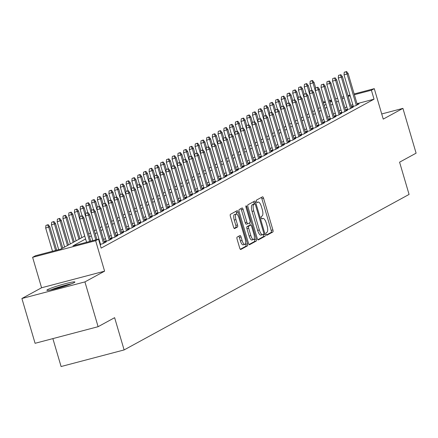 <?xml version="1.0" encoding="UTF-8"?>
<svg xmlns="http://www.w3.org/2000/svg" width="438" height="438" viewBox="0 0 438 438"><rect width="100%" height="100%" fill="white"/><g stroke="black" fill="none" stroke-linecap="round" stroke-linejoin="round"><path stroke-width="0.66" d="M266.101 234.248A1.287 0.438 75.2 0 0 266.824 235.277A1.287 0.438 75.2 0 0 266.857 235.261L272.847 231.992A1.84 0.624 75.2 0 0 272.896 229.928L263.577 198.272A1.84 0.624 75.2 0 0 262.548 196.804A1.84 0.624 75.2 0 0 262.499 196.821L256.504 200.089A1.287 0.438 75.2 0 0 256.471 201.54A1.287 0.438 75.2 0 0 257.194 202.57A1.287 0.438 75.2 0 0 257.232 202.553L258.004 202.132A5.886 2.004 75.2 0 1 258.163 202.066A5.886 2.004 75.2 0 1 261.464 206.774L262.242 209.413A5.886 2.004 75.2 0 1 262.094 216.022L261.322 216.449A1.287 0.438 75.2 0 0 261.289 217.894A1.287 0.438 75.2 0 0 262.012 218.923A1.287 0.438 75.2 0 0 262.044 218.907L262.816 218.485A5.886 2.004 75.2 0 1 262.975 218.425A5.886 2.004 75.2 0 1 266.282 223.128L267.054 225.767A5.886 2.004 75.2 0 1 266.906 232.375L266.134 232.802A1.287 0.438 75.2 0 0 266.101 234.248M74.17 282.63A14.613 1.15 -16.4 0 0 74.898 282.006A14.613 1.15 -16.4 0 0 62.99 284.328A14.613 1.15 -16.4 0 0 47.594 289.633A14.613 1.15 -16.4 0 0 46.866 290.257A14.613 1.15 -16.4 0 0 58.769 287.93A14.613 1.15 -16.4 0 0 74.17 282.63M237.139 237.089A1.84 0.624 75.2 0 0 237.095 239.159L239.706 248.039A1.84 0.624 75.2 0 0 240.741 249.507A1.84 0.624 75.2 0 0 240.791 249.49L247.443 245.855A1.84 0.624 75.2 0 0 247.492 243.791L238.173 212.134A1.84 0.624 75.2 0 0 237.144 210.667A1.84 0.624 75.2 0 0 237.095 210.683L230.437 214.319A1.84 0.624 75.2 0 0 230.393 216.383L233.547 227.108A1.84 0.624 75.2 0 0 234.582 228.581A1.84 0.624 75.2 0 0 234.631 228.559L237.478 227.004A1.84 0.624 75.2 0 0 237.527 224.94L235.962 219.619A4.917 1.675 75.2 0 1 236.213 214.04A4.917 1.675 75.2 0 1 238.978 217.976L245.11 238.814A4.917 1.675 75.2 0 1 244.853 244.393A4.917 1.675 75.2 0 1 242.094 240.462L241.07 236.985A1.84 0.624 75.2 0 0 240.04 235.518A1.84 0.624 75.2 0 0 239.991 235.534L237.139 237.089M98.107 326.693L35.084 343.299L21.9 298.508L84.928 281.902L98.107 326.693L114.625 317.681L124.118 349.929L409.076 194.428L399.582 162.18L416.1 153.169L402.916 108.378L383.239 119.114L374.276 88.657L371.402 90.223L374.041 99.18L101.145 248.1L98.512 239.137L95.637 240.708L32.615 257.314L35.483 255.748L61.035 249.014L84.753 236.071M84.928 281.902L104.6 271.166L95.637 240.708M257.248 238.469A1.84 0.624 75.2 0 0 258.278 239.936A1.84 0.624 75.2 0 0 258.327 239.92L264.985 236.285A1.84 0.624 75.2 0 0 265.028 234.22L255.71 202.564A1.84 0.624 75.2 0 0 254.681 201.097A1.84 0.624 75.2 0 0 254.631 201.113L247.974 204.749A1.84 0.624 75.2 0 0 247.93 206.813L257.248 238.469M256.214 241.07L249.561 244.705A1.84 0.624 75.2 0 1 249.512 244.722A1.84 0.624 75.2 0 1 248.477 243.254L239.159 211.598A1.84 0.624 75.2 0 1 239.208 209.534L242.055 207.979A1.84 0.624 75.2 0 1 242.105 207.957A1.84 0.624 75.2 0 1 243.139 209.43L246.917 222.263A1.84 0.624 75.2 0 0 247.946 223.736A1.84 0.624 75.2 0 0 247.996 223.714L249.884 222.685A1.84 0.624 75.2 0 0 249.934 220.621L245.997 207.256A1.287 0.438 75.2 0 1 246.063 205.794A1.287 0.438 75.2 0 1 246.786 206.824L256.257 239.006A1.84 0.624 75.2 0 1 256.214 241.07L254.511 241.519L249.074 244.486M402.916 108.378L381.722 113.962M353.159 105.886L351.402 106.85L355.656 105.728L359.105 103.844L357.211 104.348M347.416 109.024L345.653 109.987L349.913 108.865L353.362 106.981L351.462 107.48M341.667 112.161L339.91 113.119L344.169 111.997L347.613 110.119L345.719 110.617M335.924 115.293L334.167 116.256L338.421 115.134L341.87 113.25L339.976 113.749M330.181 118.43L328.418 119.388L332.677 118.265L336.127 116.388L334.227 116.886M324.432 121.567L322.675 122.525L326.934 121.403L330.378 119.519L328.484 120.023M318.689 124.699L316.931 125.662L321.185 124.54L324.635 122.656L322.74 123.155M312.946 127.836L311.183 128.794L315.442 127.672L318.891 125.794L316.992 126.292M307.197 130.967L305.439 131.931L309.699 130.809L313.143 128.925L311.248 129.429M301.454 134.105L299.696 135.063L303.95 133.946L307.399 132.062L305.505 132.561M295.71 137.242L293.947 138.2L298.207 137.078L301.656 135.2L299.756 135.698M289.961 140.374L288.204 141.337L292.464 140.215L295.907 138.331L294.013 138.83M284.218 143.511L282.461 144.469L286.715 143.346L290.164 141.469L288.27 141.967M278.475 146.648L276.712 147.606L280.972 146.484L284.421 144.6L282.521 145.104M272.726 149.78L270.969 150.743L275.228 149.621L278.672 147.737L276.778 148.236M266.983 152.917L265.225 153.875L269.479 152.752L272.929 150.875L271.034 151.373M261.24 156.048L259.477 157.012L263.736 155.89L267.185 154.006L265.286 154.504M255.491 159.186L253.733 160.144L257.993 159.021L261.437 157.143L259.542 157.642M249.748 162.323L247.99 163.281L252.244 162.159L255.693 160.275L253.799 160.779M244.004 165.454L242.241 166.418L246.501 165.296L249.95 163.412L248.05 163.911M238.256 168.592L236.498 169.55L240.758 168.427L244.201 166.549L242.307 167.048M232.512 171.723L230.755 172.687L235.009 171.565L238.458 169.681L236.564 170.185M226.769 174.861L225.006 175.819L229.266 174.702L232.715 172.818L230.815 173.317M221.02 177.998L219.263 178.956L223.522 177.833L226.966 175.956L225.072 176.454M215.277 181.129L213.52 182.093L217.774 180.971L221.223 179.087L219.329 179.585M209.534 184.267L207.771 185.225L212.03 184.102L215.48 182.224L213.58 182.723M203.785 187.404L202.028 188.362L206.287 187.24L209.731 185.356L207.836 185.86M198.042 190.535L196.284 191.499L200.538 190.377L203.988 188.493L202.093 188.992M192.298 193.673L190.535 194.631L194.795 193.508L198.244 191.63L196.344 192.129M186.55 196.804L184.792 197.768L189.052 196.646L192.496 194.762L190.601 195.266M180.806 199.942L179.049 200.9L183.303 199.777L186.752 197.899L184.858 198.398M175.063 203.079L173.3 204.037L177.56 202.914L181.009 201.031L179.109 201.535M169.314 206.21L167.557 207.174L171.816 206.052L175.26 204.168L173.366 204.666M163.571 209.348L161.814 210.306L166.068 209.183L169.517 207.305L167.623 207.804M157.828 212.479L156.065 213.443L160.324 212.321L163.774 210.437L161.874 210.941M152.079 215.616L150.322 216.575L154.581 215.458L158.025 213.574L156.131 214.072M146.336 218.754L144.578 219.712L148.832 218.589L152.282 216.711L150.387 217.21M140.593 221.885L138.83 222.849L143.089 221.727L146.538 219.843L144.639 220.341M134.844 225.023L133.086 225.981L137.346 224.858L140.79 222.98L138.895 223.479M129.101 228.16L127.343 229.118L131.597 227.995L135.046 226.112L133.152 226.616M123.357 231.291L121.594 232.255L125.854 231.133L129.303 229.249L127.403 229.747M117.608 234.429L115.851 235.387L120.111 234.264L123.554 232.386L121.66 232.885M111.865 237.56L110.108 238.524L114.362 237.401L117.811 235.518L115.917 236.022M106.122 240.697L104.359 241.656L108.619 240.533L112.068 238.655L110.168 239.153M100.061 244.409L102.875 243.67L106.319 241.792L104.425 242.291M100.264 245.094L100.576 244.924L100.242 245.012M374.041 99.18L357.008 103.669M352.831 104.77L350.822 105.301M346.776 106.85L344.909 107.868M341.032 109.987L339.165 111M335.284 113.119L333.422 114.137M329.54 116.256L327.673 117.274M323.797 119.388L321.93 120.406M318.048 122.525L316.187 123.543M312.305 125.662L310.438 126.681M306.562 128.794L304.695 129.812M300.813 131.931L298.951 132.949M295.07 135.068L293.203 136.081M289.326 138.2L287.459 139.218M283.578 141.337L281.716 142.355M277.834 144.469L275.967 145.487M272.091 147.606L270.224 148.624M266.342 150.743L264.481 151.756M260.599 153.875L258.732 154.893M254.85 157.012L252.989 158.03M249.107 160.144L247.246 161.162M243.364 163.281L241.497 164.299M237.615 166.418L235.754 167.436M231.872 169.55L230.01 170.568M226.128 172.687L224.261 173.705M220.38 175.824L218.518 176.837M214.636 178.956L212.775 179.974M208.893 182.093L207.026 183.111M203.144 185.225L201.283 186.243M197.401 188.362L195.54 189.38M191.658 191.499L189.791 192.512M185.909 194.631L184.048 195.649M180.166 197.768L178.304 198.786M174.423 200.9L172.556 201.918M168.674 204.037L166.812 205.055M162.931 207.174L161.069 208.192M157.187 210.306L155.32 211.324M151.439 213.443L149.577 214.461M145.695 216.58L143.834 217.593M139.952 219.712L138.085 220.73M134.203 222.849L132.342 223.867M128.46 225.981L126.598 226.999M122.717 229.118L120.85 230.136M116.968 232.255L115.106 233.268M111.225 235.387L109.363 236.405M105.481 238.524L103.614 239.542M99.733 241.661L99.317 241.886M100.373 243.835L99.957 244.059M52.872 338.612L61.09 366.535L124.118 349.929M104.6 271.166L41.577 287.771L21.9 298.508M41.577 287.771L32.615 257.314M85.607 238.973L72.96 245.871L98.512 239.137M344.137 97.893L342.275 98.911M338.393 101.025L336.526 102.043M332.65 104.162L330.783 105.18M326.901 107.299L325.04 108.312M321.158 110.431L319.291 111.449M315.415 113.568L313.548 114.586M309.666 116.705L307.805 117.718M303.923 119.837L302.056 120.855M298.179 122.974L296.312 123.992M292.431 126.106L290.569 127.124M286.687 129.243L284.82 130.261M280.944 132.38L279.077 133.393M275.195 135.512L273.334 136.53M269.452 138.649L267.585 139.667M263.709 141.781L261.842 142.799M257.96 144.918L256.099 145.936M252.217 148.055L250.35 149.068M246.474 151.187L244.607 152.205M240.725 154.324L238.863 155.342M234.982 157.461L233.115 158.474M229.238 160.593L227.371 161.611M223.489 163.73L221.628 164.748M217.746 166.862L215.879 167.88M212.003 169.999L210.136 171.017M206.254 173.136L204.393 174.149M200.511 176.268L198.644 177.286M194.768 179.405L192.901 180.423M189.019 182.536L187.157 183.555M183.276 185.674L181.409 186.692M177.532 188.811L175.665 189.829M171.784 191.943L169.922 192.961M166.04 195.08L164.173 196.098M160.297 198.217L158.43 199.23M154.548 201.349L152.687 202.367M148.805 204.486L146.938 205.504M143.062 207.617L141.195 208.636M137.313 210.755L135.452 211.773M131.57 213.892L129.703 214.905M125.826 217.024L123.959 218.042M120.078 220.161L118.216 221.179M114.334 223.292L112.467 224.311M108.591 226.43L106.724 227.448M102.842 229.567L100.981 230.585M97.099 232.698L95.232 233.717M91.356 235.836L89.489 236.854M371.402 90.223L354.375 94.712M350.192 95.812L348.188 96.344M323.211 102.114L325.22 101.583M329.403 100.483L331.407 99.952M335.59 98.851L337.599 98.32M341.777 97.22L343.786 96.688M347.964 95.588L349.973 95.062M354.15 93.956L374.276 88.657M331.632 100.702L329.622 101.233M325.445 102.333L323.436 102.864M88.635 233.952L90.502 232.934M94.384 230.821L96.245 229.802M100.127 227.683L101.988 226.665M105.87 224.546L107.737 223.533M111.619 221.414L113.48 220.396M117.362 218.277L119.224 217.259M123.105 215.146L124.972 214.127M128.854 212.008L130.716 210.99M134.597 208.871L136.459 207.858M140.341 205.74L142.208 204.721M146.089 202.602L147.951 201.584M151.833 199.465L153.694 198.452M157.576 196.334L159.443 195.315M163.325 193.196L165.186 192.178M169.068 190.065L170.929 189.046M174.811 186.927L176.678 185.909M180.56 183.79L182.422 182.777M186.303 180.659L188.165 179.64M192.047 177.521L193.914 176.503M197.795 174.39L199.657 173.371M203.539 171.253L205.4 170.234M209.282 168.115L211.149 167.097M215.031 164.984L216.892 163.965M220.774 161.846L222.635 160.828M226.517 158.709L228.384 157.696M232.266 155.578L234.127 154.559M238.009 152.44L239.871 151.422M243.752 149.309L245.619 148.29M249.501 146.172L251.363 145.153M255.244 143.034L257.106 142.021M260.988 139.903L262.855 138.884M266.737 136.766L268.598 135.747M272.48 133.634L274.341 132.615M278.223 130.497L280.09 129.478M283.972 127.359L285.833 126.341M289.715 124.228L291.577 123.209M295.458 121.091L297.325 120.072M301.207 117.953L303.069 116.941M306.95 114.822L308.812 113.803M312.694 111.685L314.561 110.666M318.442 108.553L320.304 107.534M324.186 105.416L326.047 104.397M329.929 102.278L331.796 101.266M266.441 235.009L271.144 232.441A1.84 0.624 75.2 0 0 271.193 230.377L261.875 198.721A1.84 0.624 75.2 0 0 261.278 197.489M254.308 204.026L254.007 203.013A1.84 0.624 75.2 0 0 253.41 201.781M257.845 239.701L263.276 236.734A1.84 0.624 75.2 0 0 263.326 234.669L263.238 234.379M263.638 234.16A1.287 0.438 75.2 0 0 263.671 232.715L255.491 204.929A1.287 0.438 75.2 0 0 254.768 203.9A1.287 0.438 75.2 0 0 254.735 203.916L253.92 204.36A5.886 2.004 75.2 0 0 253.766 210.974L259.356 229.966A5.886 2.004 75.2 0 0 262.663 234.669A5.886 2.004 75.2 0 0 262.822 234.609L263.638 234.16M253.104 204.343A1.287 0.438 75.2 0 0 253.065 204.349A1.287 0.438 75.2 0 0 253.033 204.365L254.735 203.916M261.114 235.058A5.886 2.004 75.2 0 1 260.96 235.118A5.886 2.004 75.2 0 1 257.654 230.415L252.064 211.423A5.886 2.004 75.2 0 1 252.211 204.809L253.033 204.365M247.897 223.741L246.293 224.163A1.84 0.624 75.2 0 1 246.244 224.185A1.84 0.624 75.2 0 1 245.209 222.712L241.431 209.879A1.84 0.624 75.2 0 0 240.84 208.641M249.66 222.811L250.361 225.209M254.281 238.513L254.555 239.455L256.257 239.006M250.837 235.589A4.917 1.675 75.2 0 0 253.597 239.52A4.917 1.675 75.2 0 0 253.854 233.941L251.691 226.599A1.84 0.624 75.2 0 0 250.656 225.127A1.84 0.624 75.2 0 0 250.613 225.148L248.718 226.178A1.84 0.624 75.2 0 0 248.674 228.247L250.837 235.589L249.134 236.038A4.917 1.675 75.2 0 0 251.894 239.969L253.597 239.52M249.008 225.57A1.84 0.624 75.2 0 0 248.954 225.575A1.84 0.624 75.2 0 0 248.904 225.597L250.613 225.148M249.134 236.038L246.972 228.696A1.84 0.624 75.2 0 1 247.016 226.627L248.904 225.597M254.511 241.519A1.84 0.624 75.2 0 0 254.555 239.455M244.853 244.393L243.15 244.842A4.917 1.675 75.2 0 1 240.391 240.911L239.367 237.434A1.84 0.624 75.2 0 0 238.77 236.202M236.213 214.04L234.511 214.489A4.917 1.675 75.2 0 0 234.253 220.068L235.962 219.619M234.144 228.346L235.775 227.453A1.84 0.624 75.2 0 0 235.819 225.389L234.253 220.068M236.963 214.264L236.471 212.583A1.84 0.624 75.2 0 0 235.874 211.351M240.303 249.271L245.74 246.304A1.84 0.624 75.2 0 0 245.789 244.24L245.537 243.386M312.464 80.439L310.186 81.205L312.464 80.439L314.062 82.464L309.962 83.839L311.867 90.327M311.889 80.756L313.028 83.028L320.249 107.567M314.062 82.464L315.639 87.841M309.962 83.839L310.186 81.205M345.954 71.777L344.252 72.226L345.954 71.777L347.093 74.049L348.128 73.485L357.348 104.808M356.313 105.372L347.093 74.049L344.027 74.86L353.296 106.352M344.252 72.226L344.027 74.86M348.128 73.485L346.529 71.465M51.793 289.699A12.647 0.996 163.6 0 1 58.911 287.246A12.647 0.996 163.6 0 1 70.452 284.207M71.69 283.736A14.52 1.144 -16.4 0 0 58.561 287.197A14.52 1.144 -16.4 0 0 50.496 289.972M306.72 83.576L304.443 84.337L306.72 83.576L308.314 85.602L304.213 86.97L306.124 93.458M306.146 83.888L307.279 86.166L314.5 110.699M308.314 85.602L309.896 90.973M304.213 86.97L304.443 84.337M300.972 86.713L298.694 87.474L300.972 86.713L302.57 88.733L298.47 90.108L300.38 96.595M300.397 87.025L301.536 89.297L308.757 113.836M302.57 88.733L304.153 94.11M298.47 90.108L298.694 87.474M295.228 89.845L292.951 90.611L295.228 89.845L296.827 91.871L292.726 93.245L294.632 99.727M294.654 90.162L295.792 92.434L303.014 116.968M296.827 91.871L298.404 97.247M292.726 93.245L292.951 90.611M289.485 92.982L287.208 93.743L289.485 92.982L291.078 95.008L286.978 96.376L288.888 102.864M288.91 93.294L290.044 95.572L297.265 120.105M291.078 95.008L292.661 100.379M286.978 96.376L287.208 93.743M340.211 74.914L338.508 75.363L340.211 74.914L341.35 77.187L342.385 76.623L351.599 107.94M350.564 108.504L341.35 77.187L338.284 77.997L347.553 109.484M338.508 75.363L338.284 77.997M342.385 76.623L340.786 74.597M334.468 78.046L332.765 78.495L334.468 78.046L335.601 80.324L336.636 79.76L345.856 111.077M344.821 111.641L335.601 80.324L332.535 81.129L341.804 112.621M332.765 78.495L332.535 81.129M336.636 79.76L335.043 77.734M328.719 81.183L327.016 81.632L328.719 81.183L329.858 83.455L330.893 82.892L340.112 114.214M339.078 114.778L329.858 83.455L326.792 84.266L336.061 115.758M327.016 81.632L326.792 84.266M330.893 82.892L329.294 80.871M322.976 84.315L321.273 84.764L322.976 84.315L324.115 86.593L325.149 86.029L334.364 117.346M333.329 117.91L324.115 86.593L321.049 87.403L330.318 118.89M321.273 84.764L321.049 87.403M325.149 86.029L323.551 84.003M283.736 96.119L281.459 96.88L283.736 96.119L285.335 98.139L281.234 99.514L283.145 106.001M283.162 96.431L284.3 98.703L291.522 123.242M285.335 98.139L286.917 103.516M281.234 99.514L281.459 96.88M317.232 87.452L315.53 87.901L317.232 87.452L318.366 89.73L319.401 89.166L328.62 120.483M327.586 121.047L318.366 89.73L315.3 90.535L324.569 122.027M315.53 87.901L315.3 90.535M319.401 89.166L317.807 87.14M277.993 99.251L275.716 100.012L277.993 99.251L279.592 101.277L275.491 102.645L277.396 109.133M277.418 99.563L278.557 101.84L285.779 126.374M279.592 101.277L281.169 106.648M275.491 102.645L275.716 100.012M272.25 102.388L269.967 103.149L272.25 102.388L273.843 104.408L269.742 105.782L271.653 112.27M271.675 102.7L272.808 104.978L280.03 129.511M273.843 104.408L275.425 109.785M269.742 105.782L269.967 103.149M266.501 105.52L264.224 106.286L266.501 105.52L268.1 107.545L263.999 108.92L265.91 115.408M265.926 105.837L267.065 108.109L274.287 132.643M268.1 107.545L269.682 112.922M263.999 108.92L264.224 106.286M260.758 108.657L258.48 109.418L260.758 108.657L262.357 110.683L258.256 112.051L260.161 118.539M260.183 108.969L261.322 111.247L268.543 135.78M262.357 110.683L263.933 116.054M258.256 112.051L258.48 109.418M255.015 111.794L252.731 112.555L255.015 111.794L256.608 113.814L252.507 115.189L254.418 121.676M254.44 112.106L255.573 114.378L262.795 138.917M256.608 113.814L258.19 119.191M252.507 115.189L252.731 112.555M311.484 90.589L309.781 91.038L311.484 90.589L312.623 92.861L313.657 92.298L322.877 123.62M321.842 124.184L312.623 92.861L309.556 93.672L318.826 125.158M309.781 91.038L309.556 93.672M313.657 92.298L312.059 90.272M305.74 93.721L304.038 94.17L305.74 93.721L306.879 95.999L307.914 95.435L317.128 126.752M316.094 127.316L306.879 95.999L303.813 96.803L313.082 128.296M304.038 94.17L303.813 96.803M307.914 95.435L306.315 93.409M299.997 96.858L298.294 97.307L299.997 96.858L301.13 99.13L302.165 98.566L311.385 129.889M310.35 130.453L301.13 99.13L298.064 99.941L307.334 131.433M298.294 97.307L298.064 99.941M302.165 98.566L300.572 96.546M294.248 99.995L292.546 100.444L294.248 99.995L295.387 102.268L296.422 101.704L305.642 133.021M304.607 133.585L295.387 102.268L292.321 103.078L301.59 134.565M292.546 100.444L292.321 103.078M296.422 101.704L294.823 99.678M288.505 103.127L286.802 103.576L288.505 103.127L289.644 105.405L290.679 104.841L299.893 136.158M298.858 136.722L289.644 105.405L286.578 106.21L295.847 137.702M286.802 103.576L286.578 106.21M290.679 104.841L289.08 102.815M249.266 114.926L246.988 115.687L249.266 114.926L250.864 116.951L246.764 118.326L248.674 124.808M248.691 115.238L249.83 117.515L257.051 142.049M250.864 116.951L252.447 122.322M246.764 118.326L246.988 115.687M282.762 106.264L281.059 106.713L282.762 106.264L283.895 108.536L284.93 107.972L294.15 139.295M293.115 139.859L283.895 108.536L280.829 109.347L290.098 140.833M281.059 106.713L280.829 109.347M284.93 107.972L283.337 105.952M243.523 118.063L241.245 118.824L243.523 118.063L245.121 120.089L241.02 121.457L242.926 127.945M242.948 118.375L244.086 120.653L251.308 145.186M245.121 120.089L246.698 125.46M241.02 121.457L241.245 118.824M277.013 109.396L275.31 109.845L277.013 109.396L278.152 111.674L279.187 111.11L288.407 142.427M287.372 142.991L278.152 111.674L275.086 112.478L284.355 143.971M275.31 109.845L275.086 112.478M279.187 111.11L277.588 109.084M237.779 121.195L235.496 121.961L237.779 121.195L239.372 123.22L235.272 124.595L237.182 131.082M237.204 121.512L238.338 123.784L245.559 148.323M239.372 123.22L240.955 128.597M235.272 124.595L235.496 121.961M271.27 112.533L269.567 112.982L271.27 112.533L272.409 114.811L273.443 114.241L282.658 145.564M281.623 146.128L272.409 114.811L269.343 115.616L278.606 147.108M269.567 112.982L269.343 115.616M273.443 114.241L271.845 112.221M232.03 124.332L229.753 125.093L232.03 124.332L233.629 126.358L229.528 127.726L231.439 134.214M231.456 124.644L232.594 126.921L239.816 151.455M233.629 126.358L235.211 131.728M229.528 127.726L229.753 125.093M265.527 115.67L263.824 116.119L265.527 115.67L266.66 117.942L267.695 117.379L276.915 148.696M275.88 149.265L266.66 117.942L263.594 118.753L272.863 150.239M263.824 116.119L263.594 118.753M267.695 117.379L266.101 115.353M226.287 127.469L224.01 128.23L226.287 127.469L227.88 129.489L223.785 130.863L225.69 137.351M225.712 127.781L226.851 130.053L234.073 154.592M227.88 129.489L229.463 134.866M223.785 130.863L224.01 128.23M259.778 118.802L258.075 119.251L259.778 118.802L260.917 121.08L261.951 120.516L271.171 151.833M270.136 152.397L260.917 121.08L257.851 121.884L267.12 153.377M258.075 119.251L257.851 121.884M261.951 120.516L260.353 118.49M220.544 130.601L218.261 131.367L220.544 130.601L222.137 132.626L218.036 134.001L219.947 140.489M219.969 130.918L221.102 133.19L228.324 157.724M222.137 132.626L223.719 138.003M218.036 134.001L218.261 131.367M254.035 121.939L252.332 122.388L254.035 121.939L255.173 124.211L256.208 123.647L265.423 154.97M264.388 155.534L255.173 124.211L252.107 125.022L261.371 156.514M252.332 122.388L252.107 125.022M256.208 123.647L254.609 121.627M214.795 133.738L212.518 134.499L214.795 133.738L216.394 135.764L212.293 137.132L214.204 143.62M214.22 134.05L215.359 136.327L222.581 160.861M216.394 135.764L217.976 141.135M212.293 137.132L212.518 134.499M209.052 136.875L206.774 137.636L209.052 136.875L210.645 138.895L206.55 140.269L208.455 146.757M208.477 137.187L209.616 139.459L216.837 163.998M210.645 138.895L212.227 144.272M206.55 140.269L206.774 137.636M203.309 140.007L201.026 140.768L203.309 140.007L204.902 142.032L200.801 143.407L202.712 149.889M202.734 140.319L203.867 142.596L211.089 167.13M204.902 142.032L206.484 147.403M200.801 143.407L201.026 140.768M197.56 143.144L195.282 143.905L197.56 143.144L199.159 145.164L195.058 146.538L196.969 153.026M196.985 143.456L198.124 145.734L205.345 170.267M199.159 145.164L200.741 150.541M195.058 146.538L195.282 143.905M191.817 146.276L189.539 147.042L191.817 146.276L193.41 148.301L189.315 149.676L191.22 156.163M191.242 146.593L192.381 148.865L199.602 173.399M193.41 148.301L194.992 153.678M189.315 149.676L189.539 147.042M186.073 149.413L183.79 150.174L186.073 149.413L187.667 151.439L183.566 152.807L185.477 159.295M185.498 149.725L186.632 152.002L193.853 176.536M187.667 151.439L189.249 156.809M183.566 152.807L183.79 150.174M180.325 152.55L178.047 153.311L180.325 152.55L181.923 154.57L177.823 155.944L179.733 162.432M179.75 152.862L180.889 155.134L188.11 179.673M181.923 154.57L183.506 159.947M177.823 155.944L178.047 153.311M174.581 155.682L172.304 156.443L174.581 155.682L176.175 157.707L172.079 159.082L173.985 165.564M174.006 155.994L175.145 158.271L182.367 182.805M176.175 157.707L177.757 163.078M172.079 159.082L172.304 156.443M168.838 158.819L166.555 159.58L168.838 158.819L170.431 160.845L166.331 162.213L168.241 168.701M168.263 159.131L169.396 161.408L176.618 185.942M170.431 160.845L172.014 166.216M166.331 162.213L166.555 159.58M163.089 161.951L160.812 162.717L163.089 161.951L164.688 163.976L160.587 165.35L162.498 171.838M162.514 162.268L163.653 164.54L170.875 189.079M164.688 163.976L166.27 169.353M160.587 165.35L160.812 162.717M157.346 165.088L155.068 165.849L157.346 165.088L158.939 167.113L154.844 168.482L156.749 174.97M156.771 165.4L157.91 167.677L165.131 192.211M158.939 167.113L160.522 172.484M154.844 168.482L155.068 165.849M151.603 168.225L149.32 168.986L151.603 168.225L153.196 170.245L149.095 171.619L151.006 178.107M151.028 168.537L152.161 170.809L159.383 195.348M153.196 170.245L154.778 175.622M149.095 171.619L149.32 168.986M145.854 171.357L143.576 172.123L145.854 171.357L147.453 173.382L143.352 174.757L145.263 181.244M145.279 171.674L146.418 173.946L153.639 198.48M147.453 173.382L149.035 178.759M143.352 174.757L143.576 172.123M140.111 174.494L137.833 175.255L140.111 174.494L141.704 176.519L137.609 177.888L139.514 184.376M139.536 174.806L140.675 177.083L147.896 201.617M141.704 176.519L143.286 181.89M137.609 177.888L137.833 175.255M134.367 177.631L132.084 178.392L134.367 177.631L135.961 179.651L131.86 181.025L133.771 187.513M133.793 177.943L134.926 180.215L142.147 204.754M135.961 179.651L137.543 185.028M131.86 181.025L132.084 178.392M128.619 180.763L126.341 181.524L128.619 180.763L130.217 182.788L126.117 184.163L128.027 190.645M128.044 181.075L129.183 183.352L136.404 207.886M130.217 182.788L131.8 188.159M126.117 184.163L126.341 181.524M122.875 183.9L120.598 184.661L122.875 183.9L124.469 185.92L120.373 187.294L122.279 193.782M122.301 184.212L123.439 186.489L130.661 211.023M124.469 185.92L126.051 191.296M120.373 187.294L120.598 184.661M117.127 187.031L114.849 187.798L117.127 187.031L118.725 189.057L114.625 190.431L116.535 196.919M116.557 187.349L117.691 189.621L124.912 214.16M118.725 189.057L120.308 194.434M114.625 190.431L114.849 187.798M248.291 125.071L246.589 125.52L248.291 125.071L249.425 127.348L250.459 126.785L259.679 158.102M258.644 158.666L249.425 127.348L246.359 128.159L255.628 159.646M246.589 125.52L246.359 128.159M250.459 126.785L248.866 124.759M242.542 128.208L240.84 128.657L242.542 128.208L243.681 130.486L244.716 129.922L253.936 161.239M252.901 161.803L243.681 130.486L240.615 131.291L249.884 162.783M240.84 128.657L240.615 131.291M244.716 129.922L243.117 127.896M236.799 131.345L235.096 131.794L236.799 131.345L237.938 133.617L238.973 133.053L248.187 164.376M247.152 164.94L237.938 133.617L234.872 134.428L244.136 165.914M235.096 131.794L234.872 134.428M238.973 133.053L237.374 131.028M231.056 134.477L229.353 134.926L231.056 134.477L232.189 136.755L233.224 136.191L242.444 167.508M241.409 168.072L232.189 136.755L229.123 137.559L238.392 169.052M229.353 134.926L229.123 137.559M233.224 136.191L231.631 134.165M225.307 137.614L223.604 138.063L225.307 137.614L226.446 139.886L227.481 139.322L236.701 170.645M235.666 171.209L226.446 139.886L223.38 140.697L232.649 172.189M223.604 138.063L223.38 140.697M227.481 139.322L225.882 137.302M219.564 140.751L217.861 141.2L219.564 140.751L220.703 143.023L221.737 142.459L230.952 173.776M229.917 174.34L220.703 143.023L217.637 143.834L226.9 175.32M217.861 141.2L217.637 143.834M221.737 142.459L220.139 140.434M213.821 143.883L212.118 144.332L213.821 143.883L214.954 146.161L215.989 145.597L225.209 176.914M224.174 177.478L214.954 146.161L211.888 146.965L221.157 178.458M212.118 144.332L211.888 146.965M215.989 145.597L214.396 143.571M208.072 147.02L206.369 147.469L208.072 147.02L209.211 149.292L210.245 148.728L219.465 180.051M218.431 180.615L209.211 149.292L206.145 150.103L215.414 181.589M206.369 147.469L206.145 150.103M210.245 148.728L208.647 146.708M202.329 150.152L200.626 150.601L202.329 150.152L203.467 152.429L204.502 151.866L213.717 183.183M212.682 183.746L203.467 152.429L200.401 153.234L209.665 184.726M200.626 150.601L200.401 153.234M204.502 151.866L202.904 149.84M196.585 153.289L194.883 153.738L196.585 153.289L197.719 155.567L198.753 154.997L207.973 186.32M206.939 186.884L197.719 155.567L194.653 156.371L203.922 187.864M194.883 153.738L194.653 156.371M198.753 154.997L197.16 152.977M190.837 156.426L189.134 156.875L190.837 156.426L191.975 158.698L193.01 158.134L202.23 189.451M201.195 190.021L191.975 158.698L188.909 159.509L198.179 190.995M189.134 156.875L188.909 159.509M193.01 158.134L191.411 156.109M185.093 159.558L183.391 160.007L185.093 159.558L186.232 161.836L187.267 161.272L196.481 192.589M195.447 193.153L186.232 161.836L183.166 162.64L192.43 194.133M183.391 160.007L183.166 162.64M187.267 161.272L185.668 159.246M179.35 162.695L177.647 163.144L179.35 162.695L180.483 164.967L181.518 164.403L190.738 195.726M189.703 196.29L180.483 164.967L177.417 165.778L186.687 197.27M177.647 163.144L177.417 165.778M181.518 164.403L179.925 162.383M173.601 165.827L171.899 166.276L173.601 165.827L174.74 168.104L175.775 167.54L184.995 198.857M183.96 199.421L174.74 168.104L171.674 168.915L180.943 200.401M171.899 166.276L171.674 168.915M175.775 167.54L174.176 165.515M167.858 168.964L166.155 169.413L167.858 168.964L168.997 171.242L170.032 170.678L179.246 201.995M178.211 202.559L168.997 171.242L165.931 172.046L175.195 203.539M166.155 169.413L165.931 172.046M170.032 170.678L168.433 168.652M162.115 172.101L160.412 172.55L162.115 172.101L163.248 174.373L164.283 173.809L173.503 205.132M172.468 205.696L163.248 174.373L160.182 175.184L169.451 206.67M160.412 172.55L160.182 175.184M164.283 173.809L162.69 171.784M156.366 175.233L154.663 175.682L156.366 175.233L157.505 177.51L158.54 176.947L167.754 208.264M166.725 208.827L157.505 177.51L154.439 178.315L163.708 209.807M154.663 175.682L154.439 178.315M158.54 176.947L156.941 174.921M150.623 178.37L148.92 178.819L150.623 178.37L151.762 180.642L152.796 180.078L162.011 211.401M160.976 211.965L151.762 180.642L148.696 181.452L157.959 212.945M148.92 178.819L148.696 181.452M152.796 180.078L151.198 178.058M111.383 190.169L109.106 190.93L111.383 190.169L112.982 192.194L108.881 193.563L110.792 200.051M110.809 190.481L111.947 192.758L119.169 217.292M112.982 192.194L114.564 197.565M108.881 193.563L109.106 190.93M105.64 193.306L103.363 194.067L105.64 193.306L107.233 195.326L103.138 196.7L105.043 203.188M105.065 193.618L106.204 195.89L113.42 220.429M107.233 195.326L108.816 200.703M103.138 196.7L103.363 194.067M99.891 196.438L97.614 197.204L99.891 196.438L101.49 198.463L97.389 199.838L99.3 206.32M99.322 196.755L100.455 199.027L107.677 223.561M101.49 198.463L103.072 203.84M97.389 199.838L97.614 197.204M94.148 199.575L91.871 200.336L94.148 199.575L95.747 201.6L91.646 202.969L93.557 209.457M93.573 199.887L94.712 202.164L101.934 226.698M95.747 201.6L97.329 206.971M91.646 202.969L91.871 200.336M88.405 202.706L86.127 203.473L88.405 202.706L89.998 204.732L85.903 206.106L87.808 212.594M87.83 203.024L88.969 205.296L96.185 229.835M89.998 204.732L91.58 210.109M85.903 206.106L86.127 203.473M82.656 205.844L80.378 206.605L82.656 205.844L84.255 207.869L80.154 209.238L82.065 215.726M82.087 206.156L83.22 208.433L90.442 232.967M84.255 207.869L85.837 213.24M80.154 209.238L80.378 206.605M76.913 208.981L74.635 209.742L76.913 208.981L78.511 211.001L74.411 212.375L81.851 237.659M76.338 209.293L77.477 211.565L84.698 236.104M78.511 211.001L80.094 216.377M74.411 212.375L74.635 209.742M71.17 212.112L68.892 212.879L71.17 212.112L72.763 214.138L68.667 215.512L76.108 240.791M70.595 212.43L71.733 214.702L78.949 239.236M72.763 214.138L79.984 238.672M68.667 215.512L68.892 212.879M65.421 215.25L63.143 216.011L65.421 215.25L67.019 217.275L62.919 218.644L70.359 243.928M64.851 215.562L65.985 217.839L73.206 242.373M67.019 217.275L74.241 241.809M62.919 218.644L63.143 216.011M59.678 218.387L57.4 219.148L59.678 218.387L61.276 220.407L57.175 221.781L64.616 247.059M59.103 218.699L60.241 220.971L67.463 245.51M61.276 220.407L68.498 244.946M57.175 221.781L57.4 219.148M144.879 181.507L143.177 181.956L144.879 181.507L146.013 183.779L147.048 183.215L156.267 214.532M155.233 215.096L146.013 183.779L142.947 184.59L152.216 216.076M143.177 181.956L142.947 184.59M147.048 183.215L145.454 181.19M139.131 184.639L137.428 185.088L139.131 184.639L140.269 186.916L141.304 186.353L150.519 217.67M149.489 218.234L140.269 186.916L137.203 187.721L146.473 219.214M137.428 185.088L137.203 187.721M141.304 186.353L139.706 184.327M133.387 187.776L131.685 188.225L133.387 187.776L134.526 190.048L135.561 189.484L144.775 220.807M143.741 221.371L134.526 190.048L131.46 190.859L140.724 222.345M131.685 188.225L131.46 190.859M135.561 189.484L133.962 187.464M127.644 190.908L125.941 191.357L127.644 190.908L128.777 193.185L129.812 192.621L139.032 223.938M137.997 224.502L128.777 193.185L125.711 193.996L134.981 225.482M125.941 191.357L125.711 193.996M129.812 192.621L128.219 190.596M121.895 194.045L120.193 194.494L121.895 194.045L123.034 196.323L124.069 195.753L133.283 227.076M132.254 227.64L123.034 196.323L119.968 197.127L129.237 228.62M120.193 194.494L119.968 197.127M124.069 195.753L122.47 193.733M116.152 197.182L114.449 197.631L116.152 197.182L117.291 199.454L118.326 198.89L127.54 230.207M126.505 230.777L117.291 199.454L114.225 200.265L123.489 231.751M114.449 197.631L114.225 200.265M118.326 198.89L116.727 196.865M110.409 200.314L108.706 200.763L110.409 200.314L111.542 202.591L112.577 202.028L121.797 233.344M120.762 233.908L111.542 202.591L108.476 203.396L117.745 234.888M108.706 200.763L108.476 203.396M112.577 202.028L110.984 200.002M104.66 203.451L102.957 203.9L104.66 203.451L105.799 205.723L106.834 205.159L116.048 236.482M115.019 237.046L105.799 205.723L102.733 206.533L112.002 238.026M102.957 203.9L102.733 206.533M106.834 205.159L105.235 203.139M98.917 206.583L97.214 207.032L98.917 206.583L100.056 208.86L101.09 208.296L110.305 239.613M109.27 240.177L100.056 208.86L96.99 209.671L106.253 241.157M97.214 207.032L96.99 209.671M101.09 208.296L99.492 206.271M93.174 209.72L91.471 210.169L93.174 209.72L94.307 211.997L95.342 211.434L104.562 242.751M103.527 243.314L94.307 211.997L91.241 212.802L100.51 244.294M91.471 210.169L91.241 212.802M95.342 211.434L93.748 209.408M53.934 221.519L51.657 222.28L53.934 221.519L55.527 223.544L51.432 224.918L58.703 249.627M53.359 221.831L54.498 224.108L61.714 248.642M55.527 223.544L62.749 248.078M51.432 224.918L51.657 222.28M87.425 212.857L85.722 213.306L87.425 212.857L88.564 215.129L89.598 214.565L96.951 239.553M95.834 239.843L88.564 215.129L85.498 215.939L92.768 240.654M85.722 213.306L85.498 215.939M89.598 214.565L88 212.539M48.185 224.656L45.908 225.417L48.185 224.656L49.784 226.681L45.683 228.05L52.516 251.259M47.616 224.968L48.749 227.245L55.582 250.454M49.784 226.681L56.694 250.158M45.683 228.05L45.908 225.417M81.682 215.989L79.979 216.438L81.682 215.989L82.82 218.266L83.855 217.702L90.765 241.179M89.648 241.475L82.82 218.266L79.754 219.071L86.582 242.285M79.979 216.438L79.754 219.071M83.855 217.702L82.256 215.677M261.721 218.776L262.816 218.485M256.903 202.422L258.004 202.132M261.875 198.721L263.577 198.272M271.193 230.377L272.896 229.928M271.144 232.441L272.847 231.992M254.007 203.013L255.71 202.564M263.326 234.669L265.028 234.22M263.276 236.734L264.985 236.285M252.211 204.809L253.92 204.36M252.064 211.423L253.766 210.974M257.654 230.415L259.356 229.966M241.431 209.879L243.139 209.43M245.209 222.712L246.917 222.263M245.942 207.048L246.786 206.824M247.016 226.627L248.718 226.178M246.972 228.696L248.674 228.247M239.367 237.434L241.07 236.985M240.391 240.911L242.094 240.462M235.819 225.389L237.527 224.94M235.775 227.453L237.478 227.004M236.471 212.583L238.173 212.134M245.789 244.24L247.492 243.791M245.74 246.304L247.443 245.855M261.705 218.759L262.975 218.425M256.892 202.405L258.163 202.066M253.065 204.349L254.768 203.9M260.96 235.118L262.663 234.669M246.244 224.185L247.946 223.736M248.954 225.575L250.656 225.127"/></g></svg>
